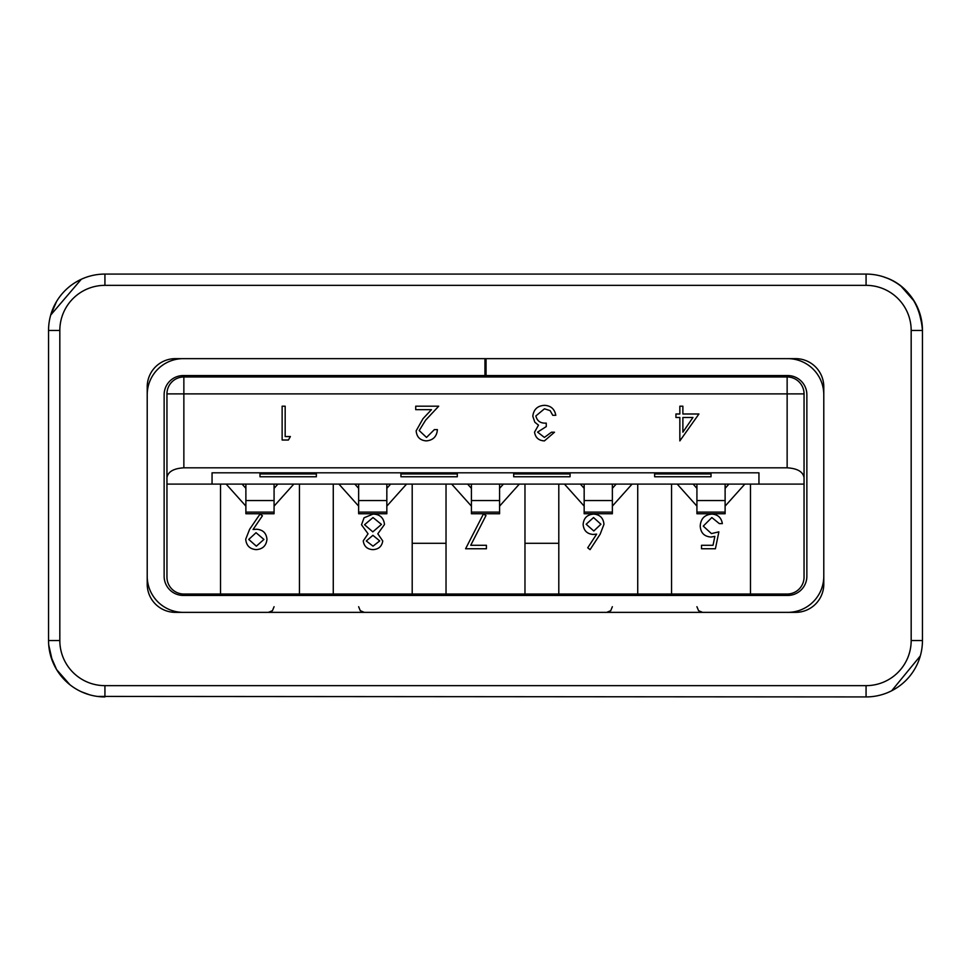 <?xml version="1.0" encoding="UTF-8"?>
<svg xmlns="http://www.w3.org/2000/svg" width="971" height="971" viewBox="0 0 971 971"><rect width="100%" height="100%" fill="white"/><g stroke="black" fill="none" stroke-linecap="round" stroke-linejoin="round"><path stroke-width="1.46" d="M59.826 640.544A45.103 45.103 0 0 0 104.929 685.647L866.071 685.647A45.103 45.103 0 0 0 911.174 640.544L911.174 330.456A45.103 45.103 0 0 0 866.071 285.353L104.929 285.353A45.103 45.103 0 0 0 59.826 330.456L59.826 640.544L48.55 640.544A56.379 56.379 0 0 0 104.929 696.923A56.379 56.379 0 0 1 48.55 640.544L48.55 330.456A56.379 56.379 0 0 1 104.929 274.077L866.071 274.077A56.379 56.379 0 0 1 922.45 330.456C918.627 282.889 881.267 276.905 884.848 277.293C881.219 276.808 918.7 283.022 922.45 330.456L922.45 640.544A56.379 56.379 0 0 1 866.071 696.923L97.403 696.425M89.429 694.75L81.37 691.765M53.672 664.018L50.698 655.959M56.597 301.423L50.686 315.077L81.321 279.247L78.857 280.449M901.124 286.299L914.403 301.423M920.314 655.923L891.669 690.794L888.368 692.335M914.767 668.958L914.403 669.577M69.876 684.701L56.597 669.577L50.686 655.923M259.973 358.639L175.411 358.639A28.195 28.195 0 0 0 147.216 386.834L147.216 584.166A28.195 28.195 0 0 0 175.411 612.361L259.973 612.361M711.027 612.361L795.589 612.361A28.195 28.195 0 0 0 823.784 584.166L823.784 386.834A28.195 28.195 0 0 0 795.589 358.639L711.027 358.639M598.257 358.639L519.327 358.639M484.942 375.559L183.301 375.559A19.165 19.165 0 0 0 164.135 394.724L164.135 576.276A19.165 19.165 0 0 0 183.301 595.441L787.699 595.441A19.165 19.165 0 0 0 806.865 576.276L806.865 394.724A19.165 19.165 0 0 0 787.699 375.559L484.942 375.559L484.942 358.639L183.301 358.639A36.085 36.085 0 0 0 147.216 394.724L147.216 576.276A36.085 36.085 0 0 0 183.301 612.361L787.699 612.361A36.085 36.085 0 0 0 823.784 576.276L823.784 394.724A36.085 36.085 0 0 0 787.699 358.639L372.743 358.639M372.743 612.361L598.257 612.361M486.058 375.559L486.058 358.639M711.027 473.945L711.027 476.761L654.636 476.761L654.636 473.945L711.027 473.945L711.027 472.816L758.946 472.816L212.054 472.816L212.054 484.092L758.946 484.092L758.946 472.816L758.946 484.092L804.049 484.092L804.049 577.114A16.92 16.92 0 0 1 787.141 594.034L671.556 594.034L671.556 484.092M654.636 473.945L654.636 472.816M316.364 472.816L316.364 476.761L259.973 476.761L259.973 472.816L212.054 472.816L212.054 484.092L166.951 484.092L166.951 577.114A16.92 16.92 0 0 0 183.859 594.034L671.556 594.034M725.119 506.122L744.854 484.092M677.2 484.092L696.923 506.122M725.119 484.092L725.119 513.756L696.923 513.756L696.923 484.092M728.93 484.092L725.119 488.34M696.923 488.34L693.112 484.092M612.361 506.122L632.085 484.092M564.43 484.092L584.166 506.122M612.361 484.092L612.361 513.756L584.166 513.756L584.166 484.092M616.172 484.092L612.361 488.34M584.166 488.34L580.355 484.092M499.592 506.122L519.327 484.092M451.673 484.092L471.408 506.122M499.592 484.092L499.592 513.756L471.408 513.756L471.408 484.092M503.403 484.092L499.592 488.34M471.408 488.34L467.597 484.092M386.834 506.122L406.57 484.092M338.915 484.092L358.639 506.122M386.834 484.092L386.834 513.756L358.639 513.756L358.639 484.092M390.645 484.092L386.834 488.34M358.639 488.34L354.828 484.092M274.077 506.122L293.8 484.092M226.146 484.092L245.881 506.122M274.077 484.092L274.077 513.756L245.881 513.756L245.881 484.092M277.888 484.092L274.077 488.34M245.881 488.34L242.07 484.092M183.859 467.816L787.141 467.816L787.141 393.886L183.859 393.886L183.859 467.816C173.663 468.435 168.019 471.688 166.951 477.574L166.951 393.886A16.92 16.92 0 0 1 183.859 376.966L787.141 376.966A16.92 16.92 0 0 1 804.049 393.886L804.049 484.092M220.514 594.034L220.514 484.092M299.444 484.092L299.444 594.034M333.271 594.034L333.271 484.092M412.202 484.092L412.202 594.034M446.029 484.092L446.029 543.287L412.202 543.287M524.971 484.092L524.971 543.287L558.798 543.287L558.798 484.092M637.729 484.092L637.729 594.034M166.951 484.092L166.951 477.574M750.486 484.092L750.486 594.034M558.798 543.287L558.798 594.034M446.029 543.287L446.029 594.034M524.971 594.034L524.971 543.287M804.049 477.574C802.981 471.688 797.337 468.435 787.141 467.816M698.926 413.998L679.846 440.895L679.846 417.469L675.937 417.469L675.937 413.998L679.846 413.998L679.846 406.194L682.88 406.194L682.88 413.998L698.926 413.998M692.954 417.469L682.88 417.469L682.88 432.168L692.954 417.469M544.391 437.423L551.467 432.216L554.502 432.216L544.428 440.895C538.687 440.603 535.397 437.666 534.548 432.107L538.504 425.14L534.839 422.251L532.812 416.243C533.637 409.374 537.546 405.732 544.525 405.332C550.848 405.672 554.611 408.997 555.8 415.309L552.766 415.309L550.12 410.624L544.464 408.803L535.858 415.952C537.109 421.086 540.568 423.477 546.26 423.113L546.26 426.585L537.582 432.119L544.391 437.423M426.524 437.423L434.365 429.619L437.399 429.619C436.841 436.489 433.163 440.239 426.366 440.895C420.127 440.433 416.729 437.084 416.146 430.833L422.992 418.695L431.464 409.665L415.722 409.665L415.722 406.194L438.71 406.194L425.589 420.2L419.193 430.566L426.524 437.423M290.378 436.549L288.399 440.021L282.136 440.021L282.136 406.194L285.171 406.194L285.171 436.549L290.378 436.549M715.409 548.761L701.523 548.761L701.523 545.289L713.03 545.289L714.862 536.393L710.869 537.048C704.169 536.453 700.613 532.763 700.225 525.991C700.759 518.599 704.691 514.63 712.022 514.072C717.909 514.533 721.356 517.713 722.351 523.612L719.305 523.612L711.852 517.543L703.259 526.112L711.427 533.589L718.88 531.853L715.409 548.761M600.163 534.196L590.065 549.635L587.734 547.79L596.667 534.123L593.16 534.451C587.018 533.916 583.668 530.567 583.134 524.425C583.717 518.029 587.237 514.581 593.706 514.072C599.981 514.63 603.404 518.065 603.95 524.364L600.163 534.196M593.803 530.979L600.915 524.243L593.536 517.543L586.168 524.243L593.803 530.979M486.41 545.289L486.41 548.761L465.595 548.761L483.376 514.072L485.998 515.516L470.729 545.289L486.41 545.289M373.022 546.163L379.722 540.908L372.9 535.324L366.285 540.968L373.022 546.163M363.239 540.859L368.045 533.783L361.515 524.789L364.076 517.786L373.046 514.072C379.879 514.29 383.703 517.761 384.492 524.51L377.816 533.783L382.756 540.956C381.858 546.467 378.556 549.355 372.852 549.635C367.22 549.283 364.016 546.357 363.239 540.859M372.815 531.853L381.457 524.413L373.022 517.543L364.55 524.728L372.815 531.853M249.608 529.304L260.022 514.072L262.449 515.759L253.043 529.511L256.599 529.244C262.874 529.717 266.333 533.055 266.964 539.269C266.309 545.69 262.716 549.149 256.198 549.635C249.814 549.088 246.318 545.617 245.712 539.233L249.608 529.304M256.041 532.715L248.746 539.439L256.356 546.163L263.93 539.439L256.041 532.715M570.074 472.816L570.074 476.761L513.695 476.761L513.695 472.816M457.305 472.816L457.305 476.761L400.926 476.761L400.926 472.816M59.826 330.456L48.55 330.456A56.379 56.379 0 0 1 104.929 274.077L104.929 285.353M866.071 285.353L866.071 274.077A56.379 56.379 0 0 1 922.45 330.456L911.174 330.456M911.174 640.544L922.45 640.544A56.379 56.379 0 0 1 866.071 696.923L866.071 685.647M104.929 696.923L104.929 685.647M696.923 512.118L725.119 512.118M696.923 500.538L725.119 500.538M584.166 512.118L612.361 512.118M584.166 500.538L612.361 500.538M471.408 512.118L499.592 512.118M471.408 500.538L499.592 500.538M358.639 512.118L386.834 512.118M358.639 500.538L386.834 500.538M245.881 512.118L274.077 512.118M245.881 500.538L274.077 500.538M804.049 393.886A16.92 16.92 0 0 0 787.141 376.966L787.141 393.886L804.049 393.886M183.859 376.966A16.92 16.92 0 0 0 166.951 393.886L183.859 393.886L183.859 376.966M259.973 473.945L316.364 473.945M513.695 473.945L570.074 473.945M400.926 473.945L457.305 473.945M922.171 324.994L922.062 323.998M921.928 322.882L921.746 321.668M922.268 326.074L918.639 310.065M885.625 693.428L887.895 692.529M892.276 690.478L896.961 687.711M918.639 660.935L919.039 659.843M52.361 660.935L48.744 645.047M85.375 277.572L83.105 278.471M78.724 280.522L74.039 283.289M52.361 310.065L51.961 311.157M274.077 606.717L272.45 610.674L268.433 612.361M358.639 606.717L360.265 610.674L364.283 612.361M612.361 606.717L610.735 610.674L606.717 612.361M696.923 606.717L698.55 610.674L702.567 612.361"/></g></svg>
